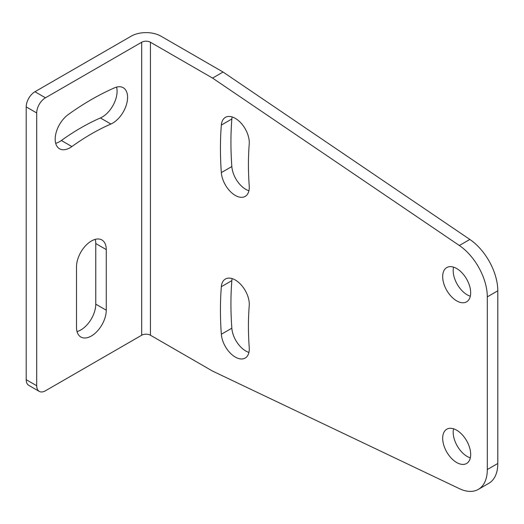 <?xml version="1.0" encoding="UTF-8"?>
<svg xmlns="http://www.w3.org/2000/svg" width="524" height="524" viewBox="0 0 524 524"><rect width="100%" height="100%" fill="white"/><g stroke="black" fill="none" stroke-linecap="round" stroke-linejoin="round"><path stroke-width="0.79" d="M497.8 463.485A43.309 25.001 60 0 1 488.833 483.311L478.333 489.377A43.309 25.001 -120 0 0 487.3 469.55L497.8 463.485L497.8 290.807A43.309 25.001 60 0 0 469.845 239.442L223.067 72.037L212.567 78.096L459.345 245.507L469.845 239.442M26.2 379.677L36.7 385.736A12.373 7.146 120 0 0 39.261 391.402L28.761 385.343A12.373 7.146 -60 0 1 26.2 379.677L26.2 106.889A12.373 7.146 -60 0 1 34.951 91.733L131.197 36.169A21.032 12.144 180 0 1 160.94 36.169L223.067 72.037M470.316 296.211A19.801 11.43 60 0 1 467.179 294.809A19.801 11.43 60 0 1 453.535 267.135M470.316 457.858A19.801 11.43 60 0 1 467.179 456.456A19.801 11.43 60 0 1 453.535 428.789M248.926 190.756A19.801 11.43 60 0 1 231.837 166.547A334.089 192.891 60 0 1 231.837 118.994A19.801 11.43 60 0 1 232.145 116.95M248.926 352.403A19.801 11.43 60 0 1 231.837 328.194A334.089 192.891 60 0 1 231.837 280.648A19.801 11.43 60 0 1 232.145 278.604M39.261 391.402A12.373 7.146 120 0 0 45.45 390.786L141.696 335.222A6.19 3.57 180 0 1 150.44 335.222L212.567 371.09L459.345 488.637A43.309 25.001 -120 0 0 478.333 489.377M34.951 91.733L45.45 97.798L141.696 42.234A6.19 3.57 180 0 1 150.44 42.234L212.567 78.096M36.7 385.736L36.7 112.955A12.373 7.146 120 0 1 45.45 97.798M110.898 124.031A226.44 130.738 120 0 0 71.873 146.563A21.032 12.144 120 0 1 59.54 148.777A21.032 12.144 120 0 1 55.996 133.089A21.032 12.144 120 0 1 68.244 114.56A268.511 155.025 120 0 1 114.52 87.842A21.032 12.144 120 0 1 123.225 87.718A21.032 12.144 120 0 1 126.081 105.743A21.032 12.144 120 0 1 110.898 124.031L100.398 117.966A226.44 130.738 120 0 0 61.374 140.498L71.873 146.563M106.261 249.601L106.261 310.215A21.032 12.144 120 0 1 97.078 331.384A21.032 12.144 120 0 1 80.866 337.024A21.032 12.144 120 0 1 76.511 327.389L76.511 266.775A21.032 12.144 120 0 1 85.694 245.605A21.032 12.144 120 0 1 101.898 239.966A21.032 12.144 120 0 1 106.261 249.601L95.761 243.536L95.761 304.156L106.261 310.215M77.021 331.561A21.032 12.144 120 0 0 95.761 304.156M95.761 243.536A21.032 12.144 120 0 0 95.25 239.37M55.695 143.314A21.032 12.144 120 0 0 61.374 140.498M100.398 117.966A21.032 12.144 120 0 0 116.577 87.122M487.3 469.55L487.3 296.872A43.309 25.001 -120 0 0 459.345 245.507M249.228 347.543A294.495 170.025 60 0 1 249.228 305.63A19.801 11.43 60 0 0 241.204 284.932A19.801 11.43 60 0 0 225.386 279.023A19.801 11.43 60 0 0 221.338 286.707A334.089 192.891 60 0 0 221.338 334.26A19.801 11.43 60 0 0 230.494 353.327A19.801 11.43 60 0 0 245.186 358.049A19.801 11.43 60 0 0 249.228 347.543M249.228 185.896A294.495 170.025 60 0 1 249.228 143.982A19.801 11.43 60 0 0 241.204 123.284A19.801 11.43 60 0 0 225.386 117.376A19.801 11.43 60 0 0 221.338 125.059A334.089 192.891 60 0 0 221.338 172.606A19.801 11.43 60 0 0 230.494 191.679A19.801 11.43 60 0 0 245.186 196.395A19.801 11.43 60 0 0 249.228 185.896M456.679 462.522A19.801 11.43 60 0 1 443.743 445.072A19.801 11.43 60 0 1 446.776 429.208A19.801 11.43 60 0 1 456.679 430.191A19.801 11.43 60 0 1 469.609 447.634A19.801 11.43 60 0 1 466.576 463.498A19.801 11.43 60 0 1 456.679 462.522M456.679 300.868A19.801 11.43 60 0 1 443.743 283.425A19.801 11.43 60 0 1 446.776 267.561A19.801 11.43 60 0 1 456.679 268.537A19.801 11.43 60 0 1 469.609 285.986A19.801 11.43 60 0 1 466.576 301.85A19.801 11.43 60 0 1 456.679 300.868M141.696 335.222L141.696 42.234M150.44 335.222L150.44 42.234M26.2 106.889L36.7 112.955M487.3 296.872L497.8 290.807M231.837 280.648L221.338 286.707M231.837 328.194L221.338 334.26M231.837 118.994L221.338 125.059M231.837 166.547L221.338 172.606"/></g></svg>
